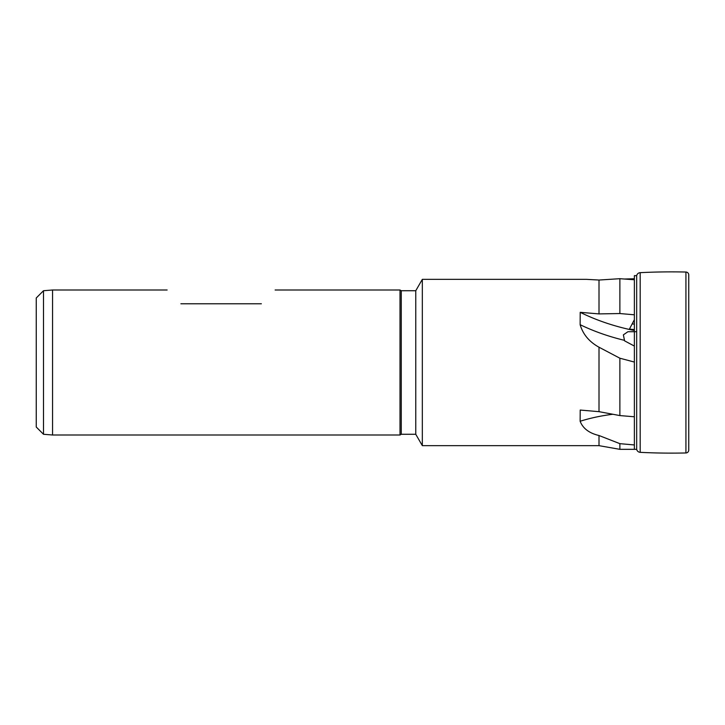 <?xml version="1.0" encoding="UTF-8"?>
<svg xmlns="http://www.w3.org/2000/svg" width="725" height="725" viewBox="0 0 725 725"><rect width="100%" height="100%" fill="white"/><g stroke="black" fill="none" stroke-linecap="round" stroke-linejoin="round"><path stroke-width="1.09" d="M415.76 290.725L415.76 434.275L401.26 434.275L401.26 290.725L415.76 290.725L422.331 279.343L586.326 279.343L599.004 280.04L599.004 313.907L580.208 312.321L580.136 324.691C582.945 334.307 589.235 341.819 599.004 347.221L619.875 358.213L634.375 362.056L634.375 416.775L619.875 415.579L599.004 411.664L580.208 410.06L580.136 421.261C582.927 428.457 589.217 433.215 599.004 435.517L599.004 445.657L619.875 449.337L636.677 449.337A3.779 3.779 0 0 0 640.184 452.337A623.935 623.935 0 0 0 685.932 452.962A2.882 2.882 0 0 0 688.75 449.989L688.75 275.011A2.882 2.882 0 0 0 685.932 272.038L685.932 452.962M636.677 331.697L627.923 331.724L623.373 334.85L624.588 340.85L634.375 346.07M422.331 279.343L422.331 445.657L599.004 445.657M599.004 347.221L599.004 411.664M401.26 434.275L400.01 435L400.01 290L401.26 290.725M261.362 303.775C279.46 285.677 279.46 285.677 261.362 303.775L180.887 303.775C162.79 285.677 162.79 285.677 180.887 303.775M43.5 290.725L43.5 434.275L36.25 427.025L36.25 297.975L43.5 290.725L52.562 290L52.562 435L400.01 435M599.004 280.04L619.875 278.69L634.375 279.778L634.375 314.804L619.875 313.544L599.004 313.907M599.004 435.517L619.875 443.664L634.375 444.951L634.375 449.337M580.208 312.321A145 84.762 -172.6 0 0 634.375 330.528M634.375 278.744L624.143 279.034M634.375 319.662L629.454 329.059L634.375 329.612M632.155 323.903L634.375 324.147M619.875 278.69L619.875 313.544M634.375 279.778L634.375 275.663L636.677 275.663L636.677 449.337M634.375 314.804L634.375 362.056M634.375 416.775L634.375 444.951M636.677 275.663A3.779 3.779 0 0 1 640.184 272.663A623.935 623.935 0 0 1 685.932 272.038M619.875 358.213L619.875 415.579M619.875 443.664L619.875 449.337M580.136 324.691A145 84.762 -172.6 0 0 624.134 340.261M580.136 421.261A145 84.762 -172.6 0 1 612.879 414.265M640.184 272.663L640.184 452.337M52.562 290L167.113 290M275.138 290L400.01 290M688.75 450.08L688.75 274.92M415.76 434.275L422.331 445.657M43.5 434.275L52.562 435"/></g></svg>
